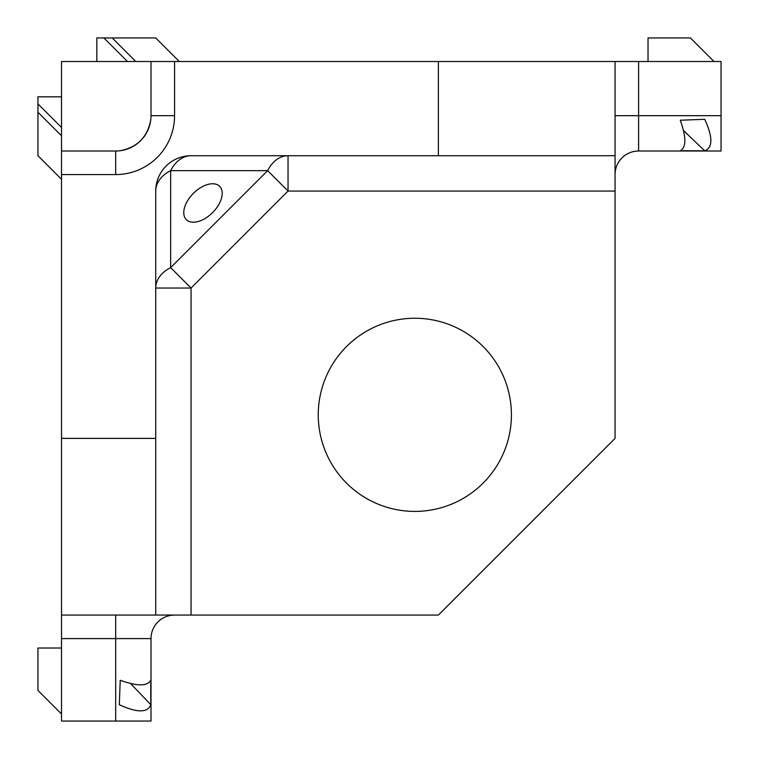 <?xml version="1.0" encoding="UTF-8"?>
<svg xmlns="http://www.w3.org/2000/svg" width="759" height="759" viewBox="0 0 759 759"><rect width="100%" height="100%" fill="white"/><g stroke="black" fill="none" stroke-linecap="round" stroke-linejoin="round"><path stroke-width="1.14" d="M219.645 202.985A23.557 13.596 135 0 0 219.645 186.334A23.557 13.596 135 0 0 186.334 202.985A23.557 13.596 135 0 0 186.334 219.645A23.557 13.596 135 0 0 219.645 202.985M414.831 511.405A96.573 96.573 0 0 0 483.094 346.512A96.573 96.573 0 0 0 346.54 346.54A96.573 96.573 0 0 0 414.831 511.405M115.681 615.056L115.681 638.604L151.013 638.604A23.557 23.557 0 0 1 174.57 615.056A23.557 23.557 0 0 0 151.013 638.604L151.013 721.05L115.681 721.05L115.681 638.604L61.507 638.604L61.507 438.389L155.728 438.389L155.728 191.059A35.331 35.331 0 0 1 191.059 155.728L438.389 155.728L438.389 61.507L174.57 61.507L174.57 115.681A58.889 58.889 0 0 1 115.681 174.57L61.507 174.57L61.507 438.389M61.507 174.57L61.507 61.507L174.57 61.507M61.507 638.604L61.507 721.05L115.681 721.05M438.389 61.507L721.05 61.507L721.05 151.013L638.604 151.013A23.557 23.557 0 0 0 615.056 174.57A23.557 23.557 0 0 1 638.604 151.013L638.604 115.681L721.05 115.681M615.056 61.507L615.056 438.389L438.389 615.056L61.507 615.056M615.056 155.728L438.389 155.728M155.728 438.389L155.728 615.056M61.507 151.013L115.681 151.013A35.331 35.331 0 0 0 151.013 115.681L174.57 115.681M151.013 61.507L151.013 115.681M119.315 150.823L120.226 150.718C137.208 147.369 147.369 137.208 150.718 120.226L150.823 119.315M680.273 150.718L704.722 150.823C712.9 147.654 712.9 137.151 704.722 119.315L680.273 120.226C686.354 137.208 686.354 147.369 680.273 150.718M120.226 680.273L119.315 704.722C137.151 712.9 147.654 712.9 150.823 704.722L150.718 680.273C147.369 686.354 137.208 686.354 120.226 680.273M155.728 191.059A35.331 24.981 180 0 1 170.661 170.661L170.661 267.642L191.059 288.041L155.728 288.041A35.331 24.981 180 0 1 170.661 267.642L267.642 170.661A35.331 24.981 90 0 1 288.041 155.728L288.041 191.059L191.059 288.041L191.059 615.056M615.056 191.059L288.041 191.059L267.642 170.661L170.661 170.661A35.331 24.981 90 0 1 191.059 155.728M61.507 179.285L37.95 155.728L37.95 96.839L61.507 96.839M61.507 713.982L37.95 690.424L37.95 648.025L61.507 648.025M61.507 127.455L37.95 103.907M96.839 61.507L96.839 37.95L155.728 37.95L179.285 61.507M648.025 61.507L648.025 37.95L690.424 37.95L713.982 61.507M103.907 37.95L127.455 61.507M130.586 683.555L150.823 704.722M683.555 130.586L704.722 150.823M638.604 61.507L638.604 115.681L615.056 115.681M115.681 151.013L115.681 174.57M61.507 135.785L37.95 112.237M112.237 37.95L135.785 61.507"/></g></svg>
